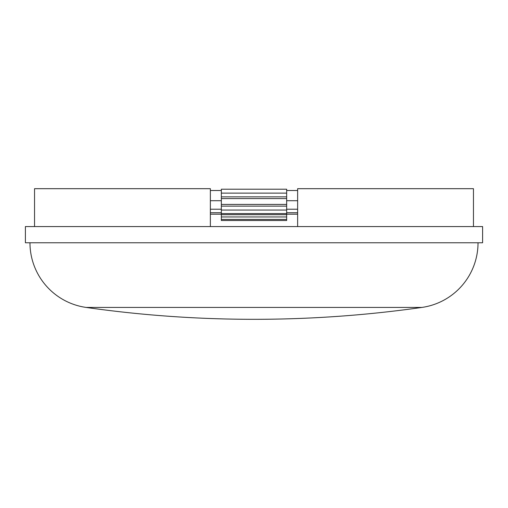 <?xml version="1.0" encoding="UTF-8"?>
<svg xmlns="http://www.w3.org/2000/svg" width="508" height="508" viewBox="0 0 508 508"><rect width="100%" height="100%" fill="white"/><g stroke="black" fill="none" stroke-linecap="round" stroke-linejoin="round"><path stroke-width="0.76" d="M29.972 242.767A65.316 65.316 0 0 0 86.087 307.429L421.913 307.429A65.316 65.316 0 0 0 478.028 242.767M25.4 242.767L482.6 242.767L482.6 226.568L25.4 226.568L25.4 242.767M34.544 226.568L34.544 188.684L210.369 188.684L210.369 226.568M297.631 226.568L297.631 188.684L473.456 188.684L473.456 226.568M210.369 190.513L221.342 190.513M286.658 190.513L297.631 190.513M210.369 200.704L221.342 200.704M286.658 200.704L297.631 200.704M210.369 214.179L221.342 214.179M286.658 214.179L297.631 214.179M286.658 216.954L286.658 189.211L221.342 189.211L221.342 219.431L286.658 219.431L286.658 216.954L221.342 216.954M286.658 219.431L286.658 220.516L221.342 220.516L221.342 219.431M210.369 209.22L221.342 209.22M286.658 209.22L297.631 209.22M210.369 212.719L221.342 212.719M286.658 212.719L297.631 212.719M286.658 193.129L221.342 193.129M286.658 196.85L221.342 196.85M286.658 198.577L221.342 198.577M286.658 204.406L221.342 204.406M286.658 206.134L221.342 206.134M286.658 210.052L221.342 210.052M286.658 213.57L221.342 213.57M286.658 214.694L221.342 214.694M86.087 307.429A1192.079 1192.079 0 0 0 421.913 307.429"/></g></svg>
